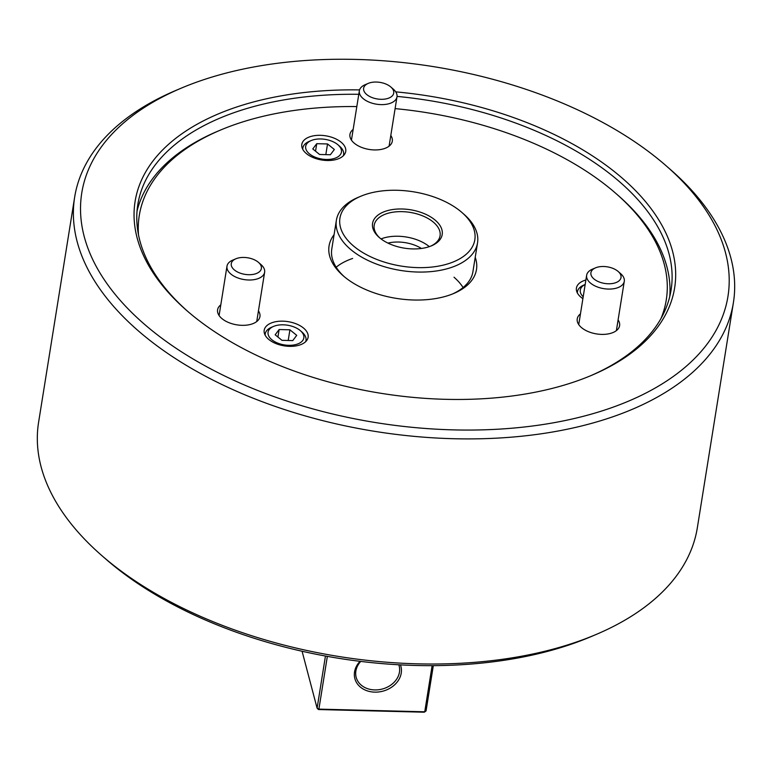 <?xml version="1.0" encoding="UTF-8"?>
<svg xmlns="http://www.w3.org/2000/svg" width="772" height="772" viewBox="0 0 772 772"><rect width="100%" height="100%" fill="white"/><g stroke="black" fill="none" stroke-linecap="round" stroke-linejoin="round"><path stroke-width="1.16" d="M395.737 91.858A273.211 150.55 -170.9 0 1 654.559 213.487A273.211 150.55 -170.9 0 1 591.738 375.269A273.211 150.55 -170.9 0 1 574.069 381.976A273.211 150.55 -170.9 0 1 186.554 310.373A273.211 150.55 -170.9 0 1 235.672 107.347A273.211 150.55 -170.9 0 1 359.569 89.909M358.787 94.309A270.036 148.793 9.1 0 0 237.216 111.564A270.036 148.793 9.1 0 0 137.812 204.57A270.036 148.793 9.1 0 0 187.625 311.299M607.516 409.112A327.212 180.31 9.1 0 0 666.332 165.961A327.212 180.31 9.1 0 0 202.225 80.201A327.212 180.31 9.1 0 0 181.063 88.23A327.212 180.31 9.1 0 0 160.624 337.316A327.212 180.31 9.1 0 0 607.516 409.112M666.332 165.961L670.578 169.666A333.572 183.813 -170.9 0 1 733.4 302.653A333.572 183.813 -170.9 0 1 610.613 417.546A333.572 183.813 -170.9 0 1 247.831 396.046A333.572 183.813 -170.9 0 1 74.662 197.14A333.572 183.813 -170.9 0 1 175.881 90.43L181.063 88.23M596.119 634.478L590.937 636.678A327.212 180.31 -170.9 0 1 569.775 644.707A327.212 180.31 -170.9 0 1 105.667 558.947L101.421 555.242A333.572 183.813 9.1 0 0 574.551 642.661A333.572 183.813 9.1 0 0 596.119 634.478A333.572 183.813 9.1 0 0 697.338 527.768L733.4 302.653M590.435 375.819A270.036 148.793 9.1 0 0 671.08 289.983A270.036 148.793 9.1 0 0 397.04 96.404M74.662 197.14L38.6 422.255A333.572 183.813 9.1 0 0 101.421 555.242M429.222 246.673A35.261 19.435 -170.9 0 1 379.206 237.438A35.261 19.435 -170.9 0 1 385.546 211.229A35.261 19.435 -170.9 0 1 433.7 218.968A35.261 19.435 -170.9 0 1 431.5 245.814A35.261 19.435 -170.9 0 1 429.222 246.673M430.699 246.133A33.36 18.383 9.1 0 0 440.069 235.798A33.36 18.383 9.1 0 0 422.747 215.909A33.36 18.383 9.1 0 0 386.473 213.757A33.36 18.383 9.1 0 0 374.198 225.25A33.36 18.383 9.1 0 0 379.863 237.998M429.309 246.644A33.36 18.383 9.1 0 0 382.536 238.365A33.36 18.383 9.1 0 0 381.03 238.915M449.68 263.281A68.303 37.635 9.1 0 0 461.965 212.522A68.303 37.635 9.1 0 0 365.079 194.621A68.303 37.635 9.1 0 0 360.669 196.3A68.303 37.635 9.1 0 0 356.403 248.294A68.303 37.635 9.1 0 0 449.68 263.281M461.965 212.522L464.078 214.375A71.478 39.391 -170.9 0 1 477.54 242.871A71.478 39.391 -170.9 0 1 451.234 267.498A71.478 39.391 -170.9 0 1 373.494 262.885A71.478 39.391 -170.9 0 1 336.389 220.261A71.478 39.391 -170.9 0 1 358.073 197.4L360.669 196.3M421.415 248.459A27.802 15.315 9.1 0 0 387.959 243.103M272.381 322.58A22.234 12.255 9.1 0 0 264.198 330.242A22.234 12.255 9.1 0 0 275.749 343.501A22.234 12.255 9.1 0 0 299.932 344.93A22.234 12.255 9.1 0 0 308.115 337.277A22.234 12.255 9.1 0 0 296.573 324.008A22.234 12.255 9.1 0 0 272.381 322.58M309.997 136.731A22.234 12.255 9.1 0 0 301.813 144.393A22.234 12.255 9.1 0 0 313.355 157.652A22.234 12.255 9.1 0 0 337.538 159.09A22.234 12.255 9.1 0 0 345.731 151.428A22.234 12.255 9.1 0 0 334.18 138.169A22.234 12.255 9.1 0 0 309.997 136.731M390.806 135.467A21.442 11.812 -170.9 0 1 392.301 141.189A21.442 11.812 -170.9 0 1 384.408 148.571A21.442 11.812 -170.9 0 1 361.084 147.191A21.442 11.812 -170.9 0 1 349.948 134.405A21.442 11.812 -170.9 0 1 353.161 129.435M618.102 319.926A21.442 11.812 -170.9 0 1 619.598 325.649A21.442 11.812 -170.9 0 1 611.704 333.031A21.442 11.812 -170.9 0 1 588.38 331.651A21.442 11.812 -170.9 0 1 577.244 318.865A21.442 11.812 -170.9 0 1 580.457 313.895M585.88 280.014A22.234 12.255 9.1 0 0 584.616 280.4A22.234 12.255 9.1 0 0 576.423 288.062A22.234 12.255 9.1 0 0 582.899 298.658M258.446 310.855A21.442 11.812 -170.9 0 1 259.942 316.578A21.442 11.812 -170.9 0 1 252.048 323.97A21.442 11.812 -170.9 0 1 228.724 322.58A21.442 11.812 -170.9 0 1 217.598 309.794A21.442 11.812 -170.9 0 1 220.802 304.834M661.006 318.469A266.851 147.047 9.1 0 0 616.008 193.56A266.851 147.047 9.1 0 0 395.1 108.62M356.818 106.575A266.851 147.047 9.1 0 0 237.506 123.626A266.851 147.047 9.1 0 0 220.252 130.179A266.851 147.047 9.1 0 0 138.487 234.775M616.008 193.56L618.131 195.422A270.036 148.793 -170.9 0 1 669.768 296.487M336.158 267.218A71.478 39.391 -170.9 0 1 348.008 260.222A71.478 39.391 -170.9 0 1 352.63 258.466M475.224 257.327A74.652 41.138 -170.9 0 1 453.83 293.437A74.652 41.138 -170.9 0 1 449.005 295.271A74.652 41.138 -170.9 0 1 343.115 275.7A74.652 41.138 -170.9 0 1 334.073 234.717M336.389 220.261L331.777 249.057A71.478 39.391 9.1 0 0 344.206 276.637M452.508 293.978A71.478 39.391 9.1 0 0 472.927 271.667L477.54 242.871M454.013 277.206A71.478 39.391 -170.9 0 1 463.094 287.541M137.03 211.152A270.036 148.793 -170.9 0 1 217.656 131.269L220.252 130.179M593.842 278.856A15.247 8.405 9.1 0 0 614.946 282.948A15.247 8.405 9.1 0 0 618.15 271.474A15.247 8.405 9.1 0 0 618.092 271.426A15.247 8.405 9.1 0 0 595.54 267.845A15.247 8.405 9.1 0 0 593.842 278.856M620.63 273.635A19.059 10.499 -170.9 0 1 620.698 273.693A19.059 10.499 -170.9 0 1 624.287 281.298A19.059 10.499 -170.9 0 1 610.604 289.046A19.059 10.499 -170.9 0 1 590.3 282.919A19.059 10.499 -170.9 0 1 586.643 275.266A19.059 10.499 -170.9 0 1 592.423 269.167L595.54 267.845M334.778 158.318A18.103 9.978 9.1 0 0 338.03 144.866A18.103 9.978 9.1 0 0 312.342 140.118A18.103 9.978 9.1 0 0 311.174 140.562A18.103 9.978 9.1 0 0 310.045 154.342A18.103 9.978 9.1 0 0 334.778 158.318M338.03 144.866L339.728 146.342A20.651 11.377 -170.9 0 1 343.617 154.583A20.651 11.377 -170.9 0 1 343.279 155.819M312.776 148.948L319.589 154.477L330.377 154.747L334.344 149.488L327.531 143.959L316.742 143.689L312.776 148.948M302.759 149.334A20.651 11.377 -170.9 0 1 302.836 148.05A20.651 11.377 -170.9 0 1 309.099 141.44L311.174 140.562M315.545 151.196L316.742 143.689M325.823 154.632L327.531 143.959M400.436 664.875A23.826 19.319 -14.8 0 1 374.758 692.137A23.826 19.319 -14.8 0 1 355.882 681.348A23.826 19.319 -14.8 0 1 360.032 661.314M360.756 661.401A22.234 18.026 165.2 0 0 356.162 677.276A22.234 18.026 165.2 0 0 374.729 689.927A22.234 18.026 165.2 0 0 399.163 665.927A22.234 18.026 165.2 0 0 398.806 664.779M302.084 651.25L317.099 708.185L325.456 656.026M327.347 656.374L318.894 709.121L424.745 711.794L432.127 665.647M433.314 665.647L426.057 710.935L424.291 712.199L318.45 709.536L317.099 708.185L318.894 709.121L318.45 709.536M426.057 710.935L424.291 712.199M244.57 257.462A15.247 8.405 9.1 0 0 235.885 258.784A15.247 8.405 9.1 0 0 232.633 268.154A15.247 8.405 9.1 0 0 248.063 274.687A15.247 8.405 9.1 0 0 258.504 262.403A15.247 8.405 9.1 0 0 244.57 257.462M258.504 262.403L261.042 264.632A19.059 10.499 -170.9 0 1 264.632 272.226A19.059 10.499 -170.9 0 1 247.995 279.975A19.059 10.499 -170.9 0 1 226.987 266.195A19.059 10.499 -170.9 0 1 232.777 260.096L235.885 258.784M585.157 284.511A18.103 9.978 9.1 0 0 580.428 292.434A18.103 9.978 9.1 0 0 583.198 296.776M577.379 292.993A20.651 11.377 -170.9 0 1 577.446 291.71A20.651 11.377 -170.9 0 1 583.719 285.109L585.166 284.492M292.482 326.411A18.103 9.978 9.1 0 0 273.558 326.411A18.103 9.978 9.1 0 0 279.416 343.723A18.103 9.978 9.1 0 0 300.183 342.768A18.103 9.978 9.1 0 0 300.414 330.705A18.103 9.978 9.1 0 0 292.482 326.411M265.153 335.173A20.651 11.377 -170.9 0 1 265.221 333.89A20.651 11.377 -170.9 0 1 271.493 327.289L273.558 326.411M292.762 340.597L296.728 335.337L289.915 329.808L279.136 329.538L275.16 334.797L281.983 340.327L292.762 340.597M300.414 330.705L302.113 332.192A20.651 11.377 -170.9 0 1 306.002 340.423A20.651 11.377 -170.9 0 1 305.673 341.668M277.93 337.036L279.136 329.538M288.207 340.481L289.915 329.808M392.552 95.574A15.247 8.405 9.1 0 0 390.854 87.014A15.247 8.405 9.1 0 0 368.244 83.386A15.247 8.405 9.1 0 0 364.799 85.779A15.247 8.405 9.1 0 0 372.673 97.793A15.247 8.405 9.1 0 0 392.552 95.574M390.854 87.014L393.402 89.234A19.059 10.499 -170.9 0 1 396.991 96.838A19.059 10.499 -170.9 0 1 395.515 99.945A19.059 10.499 -170.9 0 1 373.532 103.583A19.059 10.499 -170.9 0 1 359.347 90.806A19.059 10.499 -170.9 0 1 360.823 87.699A19.059 10.499 -170.9 0 1 365.137 84.708L368.244 83.386M618.15 271.474L620.698 273.693M624.287 281.298L616.384 330.619M586.643 275.266L578.739 324.587M343.443 155.664L343.617 154.583M302.663 149.131L302.836 148.05M226.987 266.195L219.094 315.516M264.632 272.226L256.738 321.548M577.273 292.8L577.446 291.71M265.047 334.98L265.221 333.89M305.828 341.513L306.002 340.423M396.991 96.838L389.088 146.159M359.347 90.806L351.443 140.128"/></g></svg>
